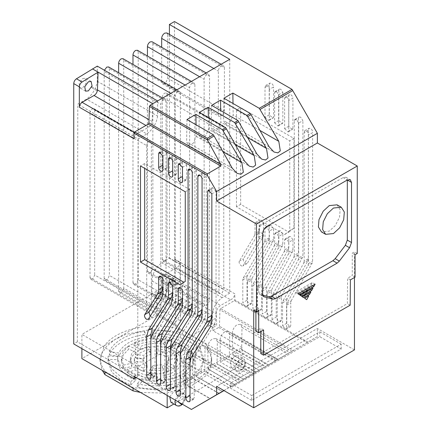 <?xml version="1.0" encoding="UTF-8"?>
<svg xmlns="http://www.w3.org/2000/svg" width="431" height="431" viewBox="0 0 431 431"><rect width="100%" height="100%" fill="white"/><g stroke="black" fill="none" stroke-linecap="round" stroke-linejoin="round"><path stroke-width="0.32" stroke-dasharray="2.15 1.62" d="M150.214 316.424L150.845 316.904L152.73 316.683L165.439 296.404L167.077 289.767L167.077 277.753L163.494 273.971L162.88 275.328L162.88 287.358M148.156 319.473L152.358 317.049L148.533 319.107M160.553 379.808L162.482 382.378L163.963 382.523L164.664 381.882L164.841 381.015L164.841 342.564L160.639 344.989M172.675 170.778C172.804 172.319 173.504 173.531 174.776 174.415L176.257 174.56L176.872 173.203L172.675 175.627M170.439 384.247C170.568 385.788 171.269 387 172.535 387.884L174.022 388.029L174.636 386.672L174.636 348.221L170.439 350.645M180.233 389.904C180.357 391.45 181.058 392.657 182.335 393.541L183.816 393.686L184.43 392.329L184.43 354.067L180.233 356.485M190.028 395.561C190.152 397.102 190.852 398.314 192.129 399.198L193.611 399.343L194.225 397.985L190.028 400.404M182.469 176.435C182.604 177.976 183.304 179.183 184.57 180.072L186.057 180.217L186.671 178.86L182.469 181.284M162.88 165.121C163.01 166.662 163.71 167.874 164.976 168.758L166.463 168.904L167.077 167.546L162.88 169.97M150.758 374.151L152.687 376.721L154.169 376.872L154.869 376.225L155.041 375.358L155.041 337.096L150.845 339.52M243.822 379.199L217.03 363.732L217.364 341.638L263.007 367.993C265.598 366.479 265.588 366.474 262.98 367.977C265.588 366.474 265.598 366.479 263.007 367.993L243.617 379.318L217.03 363.969L208.092 369.13L234.679 384.479L231.302 386.429L250.697 375.105C253.309 373.575 253.304 373.564 250.691 375.072L241.096 380.648L195.448 354.293L195.776 376.004L222.568 391.472M250.691 375.072C253.304 373.564 253.309 373.575 250.697 375.105L205.048 348.749L203.642 345.614L200.248 345.948C197.317 347.973 195.717 350.753 195.448 354.293M262.98 367.977L253.406 373.537L207.764 347.181L208.092 368.893L234.679 384.479M217.364 341.638L215.958 338.534L212.564 338.868C209.644 340.878 208.044 343.652 207.764 347.181M268.448 364.982L241.662 349.514L241.99 327.42L287.639 353.776C290.225 352.262 290.219 352.256 287.612 353.759C290.219 352.256 290.225 352.262 287.639 353.776L268.249 365.1L241.662 349.751L232.724 354.907L259.306 370.261L255.933 372.206L275.323 360.882C277.909 359.373 277.903 359.368 275.296 360.866L265.722 366.425L220.074 340.075L220.376 362.04L246.963 377.389L243.617 379.318M275.296 360.866C277.903 359.368 277.909 359.373 275.323 360.882L229.675 334.531L228.268 331.423L224.874 331.757C221.96 333.772 220.36 336.541 220.074 340.075M287.612 353.759L278.038 359.319L232.39 332.964L232.724 354.675L259.306 370.261M241.99 327.42L240.584 324.311L237.19 324.651C234.275 326.66 232.675 329.429 232.39 332.964M241.096 380.648L238.381 382.216C240.967 380.702 240.956 380.697 238.354 382.2L228.78 387.755L183.132 361.404L183.461 383.111L210.253 398.578M219.137 393.39L192.398 377.955L192.732 355.861L191.326 352.752L187.932 353.086C185.018 355.101 183.417 357.87 183.132 361.404M82.779 78.544L85.564 78.264L86.421 82.736L82.779 87.644L79.988 87.919L79.137 83.452L82.779 78.544M304.167 132.619L304.76 130.69L306.29 130.841C307.815 131.956 308.526 133.368 308.418 135.075L312.62 132.651C312.723 130.943 312.017 129.532 310.492 128.416L308.957 128.266L308.364 130.194L308.364 258.74L304.167 261.159L304.167 132.619L308.364 130.194M294.271 120.491L294.896 119.435L296.48 119.592L298.683 123.045L302.885 120.621L300.676 117.167L299.092 117.011L298.467 118.067L298.467 252.992L294.271 255.416L294.271 120.491L298.467 118.067M284.616 239.911L285.198 238.973L286.674 239.119L288.727 242.281L292.924 239.862L290.871 236.694L289.395 236.549L288.818 237.492L288.818 247.421L284.616 249.84L284.616 239.911L288.818 237.492M274.633 234.146L275.21 233.123L276.632 233.263L278.631 236.457L282.828 234.033L280.829 230.838L279.407 230.698L278.83 231.722L278.83 241.678L274.633 244.102L274.633 234.146L278.83 231.722M265 228.586L265.588 227.73L267.172 227.886L269.343 231.097L273.545 228.672L271.368 225.461L269.784 225.305L269.197 226.162L269.197 237.837L265 240.261L265 228.586L269.197 226.162M259.478 225.397L263.675 222.972L261.45 220.241L259.23 220.408L259.23 231.172L255.028 233.597L255.028 222.832L259.613 220.058L255.028 222.832L257.253 222.665L259.478 225.397L259.478 237.072L263.675 234.647L263.675 222.972M288.818 126.224L284.616 128.648L284.616 98.22L285.22 97.04L286.674 97.185C287.854 97.993 288.538 99.13 288.727 100.59L292.924 98.171C292.741 96.706 292.051 95.569 290.871 94.761L289.416 94.615L288.818 95.801L288.818 126.224L292.342 129.586L292.924 128.594L292.924 98.171M278.83 120.459L274.633 122.883L274.633 92.455L275.193 91.539L276.632 91.684L278.631 94.766L282.828 92.342L280.829 89.26L279.396 89.12L278.83 90.031L278.83 120.459L282.273 123.643L282.828 122.765L282.828 92.342M269.197 114.894L265 117.318L265 87.445L265.604 85.532L267.155 85.683C268.448 86.577 269.176 87.816 269.343 89.406L273.545 86.981C273.378 85.397 272.645 84.153 271.352 83.258L269.801 83.108L269.197 85.02L269.197 114.894L273.022 118.024L273.545 117.404L273.545 86.981M170.929 402.322L174.436 401.972L179.016 395.793L177.944 390.174L174.436 390.518L169.782 396.951M234.609 355.958L230.17 361.943L231.215 367.384L234.609 367.05L239.049 361.065L238.004 355.623L234.609 355.958M166.027 101.323L165.272 99.647L163.441 99.83C161.878 100.919 161.016 102.411 160.855 104.313L160.855 311.134L161.614 312.809L164.394 311.866L166.027 308.149L166.027 101.323L109.35 68.604L108.596 66.929M194.882 84.665L194.117 82.973L192.269 83.156C190.691 84.255 189.823 85.764 189.656 87.682L189.656 315.508L190.421 317.2L193.233 316.252L194.882 312.491L194.882 84.665L138.206 51.946L137.441 50.255M223.754 127.226L167.077 94.508L166.382 92.967L164.701 93.134C163.257 94.13 162.465 95.504 162.325 97.25L219.002 129.973L219.002 292.105L219.697 293.646L222.251 292.778L223.754 289.363L223.754 127.226L223.059 125.69L221.378 125.857C219.945 126.859 219.153 128.228 219.002 129.973M224.411 67.619L223.522 65.652L221.378 65.862C219.546 67.144 218.533 68.895 218.345 71.12L218.345 114.527L219.234 116.489L222.493 115.384L224.411 111.02L224.411 67.619L167.734 34.895L166.845 32.928M209.536 76.206L208.744 74.444L206.826 74.638C205.183 75.781 204.278 77.348 204.111 79.336L204.111 303.93L204.903 305.692L207.823 304.701L209.536 300.8L209.536 76.206L152.86 43.483L152.068 41.726M180.395 93.031L179.652 91.383L177.858 91.561C176.311 92.627 175.465 94.093 175.315 95.962L175.315 323.789L176.058 325.432L178.79 324.511L180.395 320.858L180.395 93.031L123.719 60.308L122.975 58.664M151.362 142.92L94.685 110.196L94.001 108.687L92.353 108.849C90.936 109.83 90.154 111.176 90.02 112.89L146.696 145.613L146.696 310.422L147.38 311.931L149.886 311.085L151.362 307.729L151.362 142.92L150.678 141.411L149.029 141.573C147.617 142.553 146.842 143.9 146.696 145.613M337.09 204.827L340.145 209.768L339.553 217.132L335.323 225.558L329.273 231.135L321.456 231.91M212.995 330.749L212.995 327.517L216.621 325.427L216.287 313.746C216.173 310.347 217.607 307.578 220.586 305.428L230.617 299.798L175.896 268.206C178.084 267.258 179.468 265.388 180.061 262.598L180.093 279.886L179.425 281.653L176.904 284.886L176.177 285.543L175.185 285.64L174.776 284.735L174.776 281.227L173.671 278.782L169.55 280.215L167.217 285.591L167.217 291.216L165.192 294.809L158.274 299.06L156.895 298.263L156.895 315.33L242.179 364.567L242.179 347.601L212.995 330.749L218.743 327.431L219.444 326.245L219.934 309.749L291.938 351.319L268.249 365.1M169.421 34.415L169.421 258.266L161.776 262.84C155.553 267.506 152.332 273.54 152.105 280.931L151.857 296.329L159.594 291.582L161.62 287.983L161.62 282.359L163.952 276.982L168.074 275.549L169.178 277.995L169.178 281.502L169.588 282.407L170.579 282.31L171.306 281.653L173.828 278.421L174.496 276.654L174.496 21.55M157.687 381.365L156.55 376.209C149.282 376.247 143.038 374.808 137.818 371.894L135.108 370.051L127.177 372.529L131.471 375.552C138.793 379.625 147.531 381.559 157.687 381.365L157.687 378.132C147.531 378.326 138.793 376.392 131.471 372.319L127.177 369.297L127.177 372.529M156.55 376.209L156.55 372.977C149.282 373.014 143.038 371.576 137.818 368.661L135.108 366.819L135.108 370.051M143.421 371.484L143.421 368.252L140.463 366.835C136.363 364.384 134.31 361.458 134.305 358.048L134.305 361.48L134.305 358.048L142.947 358.937L142.947 362.169L134.305 361.28C134.31 364.691 136.363 367.616 140.463 370.067L143.421 371.484L147.095 367.589C144.913 365.989 143.528 364.179 142.947 362.169M130.738 384.969L135.803 380.234L128.858 377.066L120.583 369.927L117.658 361.458L117.776 359.74L108.176 359.303L108.03 361.458L111.688 372.055L122.048 380.993L130.738 384.969L130.738 381.737L122.048 377.766L111.688 368.828L108.03 358.226L108.176 356.071L108.176 359.303M135.803 380.234L135.803 377.006L128.858 373.833L120.572 366.673L117.663 358.226L117.776 356.507L117.776 359.74M182.469 298.467L182.469 286.637L180.373 287.849M160.639 378.59L160.639 379.754M161.787 340.528L165.983 338.103L164.841 342.564M165.983 338.103L185.95 305.784L181.747 308.208M185.95 305.784L186.671 301.08L186.671 289.061L183.083 285.279L182.469 286.637M176.872 159.249L173.289 155.467L172.675 156.825L172.675 161.668L176.872 159.249L176.872 173.203M171.581 346.185L175.783 343.76L174.636 348.221M175.783 343.76L194.828 313.375L196.466 306.732L196.466 170.557L192.883 166.775L192.269 168.133L190.168 169.345M192.269 172.976L192.269 168.133M202.064 173.989L202.064 178.838L206.26 176.414L202.678 172.734L202.064 173.989L199.871 175.255M202.064 309.964L202.064 189.559M181.381 351.841L185.578 349.417L184.43 354.067M185.578 349.417L204.623 319.026L206.26 312.389L206.26 176.414M185.271 191.784L189.473 189.36L144.687 163.505L140.49 165.93M144.687 163.505L144.687 168.354M185.271 281.47L179.673 284.702M189.473 189.36L189.473 279.046M255.906 311.301L255.906 308.758L253.703 310.029M354.465 277.51L354.465 251.86L352.262 253.132L352.262 275.549L347.596 278.243L347.381 303.575L260.787 353.571M260.787 331.595L260.787 328.363L255.906 331.18M354.465 349.907L317.378 328.497L216.621 386.343M251.709 400.404L230.294 388.04L319.754 336.681L341.169 349.045L251.709 400.404L251.72 395.55L230.305 383.186L319.764 331.827L319.754 336.681M223.888 390.54L317.378 336.563L317.378 328.497M253.406 373.537L234.884 384.36M265.722 366.425L246.963 377.389M278.038 359.319L259.51 370.143M291.938 351.319L293.312 350.527L220.634 308.564L234.394 300.622L307.071 342.58L293.312 350.527M317.378 336.563L307.071 342.58M228.78 387.755L223.953 390.578M192.732 355.861L238.381 382.216C240.967 380.702 240.956 380.697 238.354 382.2M134.052 376.328L137.683 374.227L138.114 138.954L77.795 104.135L86.491 99.114C92.46 94.734 96.059 88.786 97.287 81.265L97.287 66.126M81.895 348.636L81.895 334.391L137.99 366.781L137.678 376.656L77.364 341.831L73.739 343.927M137.99 374.049L167.18 390.901L242.179 347.601M255.933 372.206L229.346 356.857L220.376 362.04M231.302 386.429L204.714 371.08L195.776 376.241L222.364 391.59M218.932 393.508L192.398 378.186L183.461 383.348L210.048 398.697M136.153 377.54L137.678 376.656M77.364 341.831L77.795 104.135M97.293 91L91.695 87.768L91.841 86.728L97.438 89.955M91.695 87.768L91.841 86.728M134.052 138.782C134.219 136.724 135.151 135.108 136.853 133.939L134.256 132.441M152.806 103.72L152.159 121.51C151.884 123.972 150.742 125.825 148.733 127.075L136.853 133.939M258.708 310.374L255.906 308.758M210.22 327.107L214.422 324.683L195.372 355.074L194.225 359.718L194.225 397.985M214.422 324.683L216.055 318.046L211.858 320.47M216.055 191.396L212.472 187.62L211.858 188.983L211.858 193.821L216.055 191.396L216.055 318.046M182.469 167.325L186.671 164.906L183.083 161.119L182.469 162.482L182.469 167.32M186.671 164.906L186.671 178.86M167.077 153.592L163.494 149.81L162.88 151.168L162.88 156.011L167.077 153.592L167.077 167.546M150.845 372.939L150.845 374.103M151.992 334.876L156.189 332.452L155.041 337.096M156.189 332.452L175.239 302.061L176.872 295.424L176.872 283.404L173.289 279.622L172.675 280.985L170.574 282.197M172.675 289.81L172.675 280.985M160.811 379.657L164.664 381.882M160.639 379.856L164.405 382.028M263.589 329.979L260.787 328.363M350.177 305.191L347.381 303.575M350.398 279.859L347.596 278.243M355.058 277.165L352.262 275.549M355.058 254.748L352.262 253.132M357.261 253.471L354.465 251.86M307.906 342.095L234.814 299.895L234.814 293.84L174.496 259.015M286.777 323.239L282.58 325.664L282.58 302.831L282.989 300.973L303.753 263.023L307.95 260.599L287.191 298.548L286.777 300.407L286.777 323.239L290.182 326.876L290.769 325.545L290.769 302.724L286.572 305.148L286.572 327.969L290.769 325.545M308.418 135.075L308.418 263.605L307.998 265.48L286.992 303.273L291.189 300.849L290.769 302.724M291.189 300.849L312.195 263.055L312.62 261.181L312.62 132.651M307.95 260.599L308.364 258.74M302.476 257.431L298.274 259.855L277.623 297.875L281.82 295.45L302.476 257.431L302.885 255.578L302.885 120.621M298.031 254.893L276.654 292.444L272.457 294.869L293.834 257.318L298.031 254.893L298.467 252.992M276.654 292.444L276.217 294.341L276.217 317.141L278.033 320.599L280.678 321.375L281.411 320.141L281.411 297.304L277.214 299.728L277.214 322.566L281.411 320.141M281.82 295.45L281.411 297.304M266.487 311.527L262.285 313.946L262.285 291.151L262.727 289.249L284.18 251.747L288.377 249.323L266.924 286.825L266.487 288.727L266.487 311.527L268.152 314.775L270.63 315.519L271.32 314.312L271.32 291.485L267.123 293.91L267.123 316.737L271.32 314.312M288.727 242.281L288.727 252.248L288.312 254.107L267.532 292.046L271.735 289.621L271.32 291.485M271.735 289.621L292.509 251.682L292.924 249.824L292.924 239.862M288.377 249.323L288.818 247.421M257 306.048L252.798 308.472L252.798 285.651L253.223 283.776L274.213 245.972L278.41 243.547L257.42 281.351L257 283.226L257 306.048L258.632 309.135L260.997 309.824L261.655 308.736L261.655 285.882L257.458 288.307L257.458 311.16L261.655 308.736M278.631 236.457L278.631 246.435L278.232 248.272L257.857 286.475L262.053 284.051L261.655 285.882M262.053 284.051L282.429 245.848L282.828 244.016L282.828 234.033M278.41 243.547L278.83 241.678M246.99 300.267L242.793 302.691L242.793 279.924L243.251 277.984L264.537 242.2L268.739 239.781L247.448 275.56L246.99 277.499L246.99 300.267L248.59 303.402L250.982 304.119L251.645 302.955L251.645 280.155L247.448 282.58L247.448 305.38L251.645 302.955M269.343 231.097L269.343 241.893L268.906 243.795L247.884 280.678L252.081 278.259L251.645 280.155M252.081 278.259L273.109 241.371L273.545 239.469L273.545 228.672M268.739 239.781L269.197 237.837M258.767 233.117L243.51 258.762C242.367 260.809 246.123 265.189 247.356 263.249L263.217 236.592L259.02 239.016L243.159 265.674C241.926 267.613 238.171 263.228 239.313 261.186L254.57 235.536L258.767 233.117L259.23 231.172M247.033 263.54L242.831 265.965L247.033 263.54M263.217 236.592L263.675 234.647M288.818 232.137L293.942 228.171L293.942 138.416L240.66 107.653L240.66 204.337L288.818 232.137L284.616 234.561L236.463 206.761L240.66 204.337M230.294 388.04L230.305 383.186M341.169 349.045L341.18 344.191L251.72 395.55M319.764 331.827L341.18 344.191M231.506 386.311L204.714 370.843L205.048 348.749M256.138 372.088L229.346 356.62L229.675 334.531M230.617 299.798C232.945 298.748 234.345 296.76 234.814 293.84M234.814 299.895L234.394 300.622M220.634 308.564L219.934 309.749M212.995 327.517L158.274 295.93L158.274 299.06M167.18 395.448L167.18 390.901M242.179 364.567L173.86 404.014M97.287 81.265L157.601 116.09L157.601 100.951M157.601 116.09C156.372 123.605 152.773 129.559 146.804 133.939L86.491 99.114M138.114 138.954L146.804 133.939M148.733 127.075L145.937 125.459M186.957 119.549L186.639 141.874L188.045 145.048L193.309 143.194L196.24 136.331L196.062 124.807M223.904 98.22L223.581 120.545L224.987 123.708L230.251 121.854L233.182 115.002L233.009 103.478M211.589 105.331L211.265 127.651L212.672 130.825L217.941 128.971L220.866 122.108L220.694 110.584M235.294 144.66L208.556 129.219L208.378 117.695M244.571 161.102L198.955 134.763L200.361 137.904L205.609 136.061L208.556 129.219M199.273 112.443L198.955 134.763M315.109 284.169L312.308 282.553L295.515 292.25L298.317 293.867M299.588 294.745L296.792 293.128L311.037 284.902L312.437 285.71M312.981 288.064L310.18 286.448L297.616 293.705L300.418 295.321M301.689 296.199L298.888 294.583L308.941 288.781L310.336 289.589M310.913 291.927L308.111 290.311L299.717 295.16L302.514 296.776M303.785 297.654L300.989 296.038L306.84 292.66L308.24 293.468M308.812 295.806L306.015 294.19L301.813 296.614L304.615 298.23M306.71 299.685L303.914 298.069L306.015 294.19M301.813 296.614L303.914 298.069M343.119 177.567L347.316 179.991L346.088 177.27L343.119 177.567L262.646 224.028C260.108 225.796 258.708 228.22 258.444 231.302L258.444 291.598L259.677 294.314L262.786 295.187M151.017 374L154.869 376.225M150.845 374.2L154.61 376.376M180.061 262.598L174.463 259.365M286.572 327.969L285.985 329.3L282.58 325.664M298.683 123.045L298.683 258.002L302.885 255.578M277.214 322.566L276.476 323.8L273.83 323.024L272.02 319.565L276.217 317.141M272.02 319.565L272.02 296.765L276.217 294.341M267.123 316.737L266.428 317.943L263.95 317.2L262.285 313.946M257.458 311.16L256.801 312.243L254.43 311.559L252.798 308.472M247.448 305.38L246.785 306.543L244.393 305.827L242.793 302.691M239.313 261.186L243.51 258.762M284.616 98.22L288.818 95.801M288.727 100.59L288.727 131.019L292.924 128.594M288.727 131.019L288.14 132.01L284.616 128.648M274.633 92.455L278.83 90.031M278.631 94.766L278.631 125.189L282.828 122.765M278.631 125.189L278.076 126.067L274.633 122.883M265 87.445L269.197 85.02M269.343 89.406L269.343 119.829L273.545 117.404M269.343 119.829L268.825 120.448L265 117.318M293.942 138.416L289.74 140.84L289.74 230.596L293.942 228.171M289.74 230.596L284.616 234.561M236.463 206.761L236.463 110.077L240.66 107.653M236.463 110.077L289.74 140.84M175.896 268.206L165.865 273.836L220.586 305.428M165.865 273.836C162.891 275.985 161.458 278.76 161.571 282.154L216.287 313.746M161.571 282.154L161.9 293.834L216.621 325.427M161.9 293.834L158.274 295.93M156.895 315.33L133.917 328.6C148.9 325.066 163.828 325.141 178.709 328.815L206.325 344.417L210.344 351.152L211.707 358.226L209.989 366.172L204.93 373.623L196.843 380.126L186.235 385.276L160.165 390.362L133.06 387.641L104.938 371.403L101.296 364.965L100.062 358.226L104.566 345.543L81.895 358.63M156.895 298.263L156.081 298.769L156.017 291.598L81.895 334.391M104.566 345.543L133.917 328.6C120.368 332.075 110.584 337.721 104.566 345.543M229.734 59.306L229.734 293.091L222.094 297.659C215.872 302.33 212.645 308.359 212.424 315.751L212.111 323.988L137.99 366.781M212.111 323.988L156.017 291.598M229.734 293.091L169.421 258.266M295.515 292.25L296.792 293.128M311.037 284.902L312.308 282.553M297.616 293.705L298.888 294.583M308.941 288.781L310.18 286.448M299.717 295.16L300.989 296.038M306.84 292.66L308.111 290.311M174.496 259.338L180.093 262.571M156.081 298.769L151.857 296.329M155.86 295.731L151.642 293.295M152.105 280.931L212.424 315.751M222.094 297.659L161.776 262.84M286.992 303.273L286.572 305.148M303.753 263.023L304.167 261.159M298.274 259.855L298.683 258.002M277.214 299.728L277.623 297.875M272.457 294.869L272.02 296.765M294.271 255.416L293.834 257.318M267.532 292.046L267.123 293.91M284.18 251.747L284.616 249.84M257.857 286.475L257.458 288.307M274.213 245.972L274.633 244.102M247.884 280.678L247.448 282.58M264.537 242.2L265 240.261M259.02 239.016L259.478 237.072M255.028 233.597L254.57 235.536M178.709 328.815L178.709 332.048L151.604 329.327L125.534 334.408L114.926 339.563L106.84 346.066L101.781 353.517L100.062 361.458L102.239 370.38M104.938 371.937L104.938 371.403M133.06 387.641L133.06 388.169M140.436 392.431L166.01 393.153L189.457 387.21L205.835 375.848L210.22 368.85L211.707 361.458L210.344 354.384L206.325 347.65L206.325 344.417M178.709 332.048L206.325 347.65M160.855 311.134L104.178 278.41L104.938 280.085L107.755 279.105L109.35 275.425L166.027 308.149M104.178 278.41L104.178 71.589L160.855 104.313M104.404 70.237L104.178 71.589M109.35 68.604L109.35 275.425M189.656 315.508L132.98 282.784L133.745 284.476L136.595 283.485L138.206 279.773L194.882 312.491M132.98 282.784L132.98 64.44M138.206 51.946L138.206 279.773M219.002 292.105L162.325 259.381L163.02 260.922L165.612 260.022L167.077 256.639L223.754 289.363M162.325 259.381L162.325 97.25M167.077 94.508L167.077 256.639M218.345 114.527L161.668 81.804L162.557 83.77L165.86 82.617L167.734 78.302L224.411 111.02M161.668 81.804L161.668 47.265M167.734 34.895L167.734 78.302M152.86 43.483L152.86 268.077L209.536 300.8M204.111 303.93L147.434 271.212L148.226 272.968L151.184 271.939L152.86 268.077M147.434 271.212L147.434 56.025M123.719 60.308L123.719 288.134L180.395 320.858M175.315 323.789L118.638 291.065L119.382 292.714L122.151 291.749L123.719 288.134M118.638 291.065L118.638 72.726M146.696 310.422L90.02 277.699L90.699 279.207L93.241 278.324L94.685 275.005L151.362 307.729M90.02 277.699L90.02 112.89M94.685 110.196L94.685 275.005M135.286 357.746L143.852 358.624C145.274 356.701 147.644 355.333 150.969 354.514L149.045 349.643C142.219 351.076 137.634 353.776 135.286 357.746L135.286 354.514L143.852 355.392C145.274 353.468 147.644 352.1 150.969 351.281L150.969 354.514M176.543 357.859L168.559 359.793L168.882 361.458L166.916 365.429L173.413 368.731L177.464 361.458L176.543 357.859L176.543 354.627L168.559 356.561L168.882 358.226L166.916 362.196L166.916 365.429M164.868 347.65L167.842 342.764C155.591 340.42 144.337 341.508 134.068 346.012L140.452 349.703C147.984 346.616 156.124 345.931 164.868 347.65L164.868 344.417L167.842 339.531L167.842 342.764M189.128 366.84L180.287 365.838C177.394 370.714 171.71 373.963 163.241 375.59L165.202 380.654C177.319 378.44 185.292 373.833 189.128 366.84L189.128 363.608L180.287 362.606C177.405 367.487 171.721 370.735 163.241 372.357L163.241 375.59M109.399 354.902L118.751 356.221C122.921 347.828 132.274 342.429 146.809 340.021L144.525 334.623C128.088 336.622 112.868 345.409 109.399 354.902L109.399 351.669L118.751 352.989C122.889 344.579 132.242 339.181 146.809 336.789L146.809 340.021M199.968 350.71L191.369 353.258L194.106 361.458L191.596 369.329L184.689 375.967L191.784 379.727L200.539 371.387L203.739 361.458L199.968 350.71L199.968 347.478L191.369 350.026L194.106 358.226L191.676 365.973L184.689 372.734L184.689 375.967M141.68 381.947L137.268 386.914C152.919 391.1 174.986 389.021 187.528 382.184L180.702 378.246C170.73 383.45 154.018 385.034 141.68 381.947L141.68 378.714L137.268 383.682L137.268 386.914M188.406 349.864L196.983 347.305C188.783 338.755 169.518 332.921 152.676 333.896L152.903 339.461C166.344 338.604 181.661 343.119 188.406 349.864L188.406 346.632L196.983 344.073L196.983 347.305M174.738 344.762L170.531 349.369C177.766 352.483 181.397 356.636 181.429 361.841L190.367 362.417L190.41 361.458L186.224 351.949L174.738 344.762L174.738 341.53L170.531 346.141C177.782 349.245 181.413 353.404 181.429 358.614L181.429 361.841L181.44 358.226L181.429 358.614L190.367 359.185L190.367 362.417M135.813 352.326L128.767 349.121L123.309 354.853L121.359 361.458L123.498 368.36L131.827 366.436L130.329 361.458L131.773 356.572L135.813 352.326L135.813 349.094L128.767 345.888L128.767 349.121M153 368.774L149.649 373.386C156.453 374.469 162.767 373.855 168.575 371.538L162.379 367.961L153 368.774L153 365.542L149.649 370.154L149.649 373.386M156.313 349.002L157.11 353.991C160.58 354.207 163.468 355.074 165.768 356.588L173.397 354.18C169.103 350.909 163.408 349.185 156.313 349.002L156.313 345.77L157.11 350.759C160.58 350.974 163.468 351.841 165.768 353.355L165.768 356.588M143.852 358.624L143.852 355.392M135.286 354.514C137.634 350.543 142.219 347.844 149.045 346.411L149.045 349.643M150.969 351.281L149.045 346.411M168.559 359.793L168.559 356.561M176.543 354.627L177.464 358.226L173.413 365.499L173.413 368.731M166.916 362.196L173.413 365.499M157.687 378.132L156.55 372.977M135.108 366.819L127.177 369.297M134.068 346.012L134.068 342.78C144.337 338.276 155.591 337.193 167.842 339.531M140.452 349.703L140.452 346.47C147.984 343.372 156.124 342.688 164.868 344.417M134.068 342.78L140.452 346.47M180.287 365.838L180.287 362.606M189.128 363.608C185.292 370.601 177.319 375.207 165.202 377.421L165.202 380.654M163.241 372.357L165.202 377.421M118.751 356.221L118.751 352.989M109.399 351.669C112.868 342.176 128.088 333.395 144.525 331.391L144.525 334.623M146.809 336.789L144.525 331.391M191.369 353.258L191.369 350.026M199.968 347.478L203.739 358.226L200.539 368.16L191.784 376.495L191.784 379.727M184.689 372.734L191.784 376.495M147.095 367.589L147.095 364.357C144.913 362.757 143.528 360.946 142.947 358.937M143.421 368.252L147.095 364.357M187.528 382.184L187.528 378.951C174.986 385.788 152.919 387.868 137.268 383.682M180.702 378.246L180.702 375.013C168.882 380.417 155.877 381.65 141.68 378.714M187.528 378.951L180.702 375.013M130.738 381.737L135.803 377.006M117.776 356.507L108.176 356.071M152.676 333.896L152.676 330.663C169.518 329.688 188.783 335.523 196.983 344.073M152.903 339.461L152.903 336.228C168.101 335.868 179.937 339.337 188.406 346.632M152.676 330.663L152.903 336.228M170.531 349.369L170.531 346.141M174.738 341.53L186.224 348.717L190.41 358.226L190.367 359.185M123.498 368.36L123.498 365.132L121.359 358.226L123.309 351.621L128.767 345.888M131.827 366.436L131.827 363.204L130.329 358.226L131.741 353.393L135.813 349.094M123.498 365.132L131.827 363.204M168.575 371.538L168.575 368.306C162.767 370.622 156.453 371.236 149.649 370.154M162.379 367.961L162.379 364.728L153 365.542M168.575 368.306L162.379 364.728M157.11 353.991L157.11 350.759M156.313 345.77C163.408 345.953 169.103 347.682 173.397 350.947L173.397 354.18M165.768 353.355L173.397 350.947M177.917 401.649L181.429 396.175L184.953 397.641L182.006 404.009M175.379 400.183A7.015 4.051 -60 0 1 180.034 393.751A7.015 4.051 -60 0 1 183.541 393.401A7.015 4.051 -60 0 1 184.613 399.025A7.015 4.051 -60 0 1 180.034 405.205A7.015 4.051 -60 0 1 176.527 405.549M241.608 361.614C243.213 360.461 244.35 361.119 245.013 363.581C244.35 366.803 243.213 368.769 241.608 369.475C239.997 370.628 238.866 369.97 238.203 367.508C238.866 364.287 239.997 362.32 241.608 361.614M240.207 359.19A6.794 3.922 -60 0 1 243.601 358.851A6.794 3.922 -60 0 1 244.646 364.297A6.794 3.922 -60 0 1 240.207 370.283A6.794 3.922 -60 0 1 236.813 370.617A6.794 3.922 -60 0 1 235.768 365.176A6.794 3.922 -60 0 1 240.207 359.19M164.841 381.015L160.639 383.439M174.636 386.672L170.439 389.096M184.43 392.329L180.233 394.753M155.041 375.358L150.845 377.782M176.904 284.886L171.306 281.653M165.439 296.404L161.242 298.828M167.077 289.767L162.88 292.191M167.077 277.753L162.88 280.177M162.88 275.328L160.779 276.54M186.671 301.08L182.469 303.505M186.671 289.061L182.469 291.485M172.675 156.825L170.574 158.037M194.828 313.375L190.631 315.799M196.466 306.732L192.269 309.156M196.466 170.557L192.269 172.982M204.623 319.026L200.426 321.451M206.26 312.389L202.064 314.813M218.743 327.431L276.115 360.553M194.225 359.718L190.028 362.142M191.175 357.498L195.372 355.074M211.858 188.983L209.762 190.195M182.469 162.482L180.373 163.694M162.88 151.168L160.779 152.38M175.239 302.061L171.037 304.485M176.872 295.424L172.675 297.848M176.872 283.404L172.675 285.828M277.489 359.761L219.444 326.245M152.159 121.51L149.029 119.705M196.24 136.331L222.978 151.766M232.255 168.209L186.639 141.874M259.925 130.437L233.182 115.002M269.203 146.879L223.581 120.545M247.609 137.548L220.866 122.108M256.887 153.991L211.265 127.651M263.438 296.399L260.189 294.524M262.646 294.023L258.444 291.598M262.646 233.726L258.444 231.302M266.843 226.453L262.646 224.028M282.58 302.831L286.777 300.407M287.191 298.548L282.989 300.973M308.418 263.605L312.62 261.181M312.195 263.055L307.998 265.48M262.285 291.151L266.487 288.727M266.924 286.825L262.727 289.249M288.727 252.248L292.924 249.824M292.509 251.682L288.312 254.107M252.798 285.651L257 283.226M257.42 281.351L253.223 283.776M278.631 246.435L282.828 244.016M282.429 245.848L278.232 248.272M242.793 279.924L246.99 277.499M247.448 275.56L243.251 277.984M269.343 241.893L273.545 239.469M273.109 241.371L268.906 243.795M180.093 279.886L174.496 276.654M173.828 278.421L179.425 281.653M174.776 281.227L169.178 277.995M169.178 281.502L174.776 284.735M161.62 282.359L167.217 285.591M167.217 291.216L161.62 287.983M165.192 294.809L159.594 291.582M185.12 85.063L189.656 87.682M213.808 68.502L218.345 71.12M199.569 76.718L204.111 79.336M170.778 93.344L175.315 95.962M182.426 404.251L184.29 401.875L185.255 399.596L185.378 395.906L183.541 393.401L177.944 390.174M231.215 367.384L236.813 370.617C238.397 371.323 239.857 371.242 241.198 370.38C244.232 368.106 248.1 363.209 243.601 358.851L238.004 355.623M163.963 382.523L160.025 384.797M176.257 174.56L172.061 176.985M174.022 388.029L169.819 390.454M183.816 393.686L179.619 396.111M193.611 399.343L189.414 401.767M186.057 180.217L181.855 182.642M166.463 168.904L162.266 171.328M154.169 376.872L150.23 379.145M91.162 81.497L85.564 78.264M162.562 98.085L165.272 99.647M191.423 81.421L194.117 82.973M166.382 92.967L223.059 125.69M221.13 64.273L223.522 65.652M206.126 72.936L208.744 74.444M176.909 89.804L179.652 91.383M94.001 108.687L150.678 141.411M117.663 361.458L117.663 358.226M163.494 273.971L159.298 276.39M183.083 285.279L178.887 287.703M173.289 155.467L169.092 157.886M192.883 166.775L188.686 169.2M202.678 172.734L198.481 175.158M212.472 187.62L208.275 190.044M183.083 161.119L178.887 163.543M163.494 149.81L159.298 152.235M173.289 279.622L169.092 282.046M203.642 345.614L252.69 373.93M215.958 338.534L264.979 366.835M228.268 331.423L277.295 359.723M240.584 324.311L289.61 352.617M191.326 352.752L240.347 381.052M85.591 91.151L79.988 87.919M188.045 145.048L237.109 173.375M224.987 123.708L274.046 152.03M212.672 130.825L261.736 159.152M200.361 137.904L249.393 166.215M259.677 294.314L263.874 296.738M346.088 177.27L350.284 179.695M304.76 130.69L308.957 128.266M285.985 329.3L290.182 326.876M294.896 119.435L299.098 117.011M276.476 323.794L280.678 321.375M285.198 238.973L289.395 236.549M266.428 317.943L270.63 315.519M275.21 233.123L279.407 230.698M256.801 312.243L260.997 309.824M265.588 227.73L269.784 225.305M246.785 306.543L250.982 304.119M285.22 97.04L289.416 94.615M288.14 132.01L292.342 129.586M275.193 91.544L279.396 89.12M278.07 126.067L282.273 123.643M265.604 85.532L269.801 83.108M268.825 120.448L273.022 118.024M173.671 278.782L168.074 275.549M100.062 361.458L100.062 358.226M211.707 361.458L211.707 358.226M104.938 280.085L161.614 312.809M133.745 284.476L190.421 317.2M163.02 260.922L219.697 293.646M162.557 83.77L219.234 116.489M148.226 272.968L204.903 305.692M119.382 292.714L176.058 325.432M90.699 279.207L147.38 311.931M175.185 285.64L169.588 282.407M168.882 361.458L168.882 358.226M177.464 361.458L177.464 358.226M194.106 361.458L194.106 358.226M203.739 361.458L203.739 358.226M108.03 361.458L108.03 358.226M190.41 361.458L190.41 358.226M121.359 361.458L121.359 358.226M130.329 361.458L130.329 358.226"/><path stroke-width="0.65" d="M148.533 319.107L146.648 319.323A3.022 1.746 60 0 1 144.757 314.608L157.536 294.228A15.247 8.803 -120 0 0 158.683 289.767L158.683 277.753A2.969 1.713 60 0 1 159.298 276.39A2.969 1.713 60 0 1 161.582 277.187A2.969 1.713 60 0 1 162.88 280.177L162.88 292.191A19.788 11.427 60 0 1 161.242 298.828L148.156 319.473M160.639 383.439A2.969 1.713 60 0 1 160.025 384.797A2.969 1.713 60 0 1 158.543 384.651A2.969 1.713 60 0 1 156.442 381.015L156.442 342.564A19.788 11.427 60 0 1 158.08 335.927L177.125 305.536A13.851 8 -120 0 0 178.272 300.892L178.272 289.061A2.969 1.713 60 0 1 178.887 287.703A2.969 1.713 60 0 1 181.176 288.501A2.969 1.713 60 0 1 182.469 291.485L182.469 303.505A19.788 11.427 60 0 1 181.747 308.208L161.787 340.528A16.938 9.778 -120 0 0 160.639 344.989L160.639 383.439M172.675 175.627A2.969 1.713 60 0 1 172.061 176.985A2.969 1.713 60 0 1 170.574 176.839A2.969 1.713 60 0 1 168.478 173.203L168.478 159.249A2.969 1.713 60 0 1 169.092 157.886A2.969 1.713 60 0 1 171.382 158.683A2.969 1.713 60 0 1 172.675 161.673L172.675 175.627M170.439 389.096A2.969 1.713 60 0 1 169.819 390.454A2.969 1.713 60 0 1 168.338 390.308A2.969 1.713 60 0 1 166.237 386.672L166.237 348.221A19.788 11.427 60 0 1 167.874 341.584L186.925 311.193A13.851 8 -120 0 0 188.067 306.549L188.067 170.557A2.969 1.713 60 0 1 188.686 169.2A2.969 1.713 60 0 1 190.971 169.997A2.969 1.713 60 0 1 192.269 172.982L192.269 309.156A19.788 11.427 60 0 1 190.631 315.799L171.581 346.185A19.363 11.179 -120 0 0 170.439 350.645L170.439 389.096M180.233 394.753A2.969 1.713 60 0 1 179.619 396.111A2.969 1.713 60 0 1 178.132 395.965A2.969 1.713 60 0 1 176.037 392.329L176.037 353.878A19.788 11.427 60 0 1 177.669 347.241L196.719 316.85A19.174 11.071 -120 0 0 197.867 312.389L197.867 176.414A2.974 1.713 60 0 1 198.481 175.158A2.974 1.713 60 0 1 200.722 175.907A2.974 1.713 60 0 1 202.064 178.838L202.064 314.813A19.788 11.427 60 0 1 200.426 321.451L181.381 351.841A13.851 8 -120 0 0 180.233 356.485L180.233 394.753M190.028 400.404L189.414 401.767L187.932 401.617C186.655 400.738 185.955 399.526 185.831 397.985L185.831 359.535L187.469 352.892L206.514 322.507L207.661 317.857L207.661 191.402L208.275 190.044L211.858 193.821L211.858 320.47L210.22 327.107L191.175 357.498L190.028 362.142L190.028 400.404M182.469 181.284L181.855 182.642L180.373 182.491C179.102 181.607 178.402 180.4 178.272 178.86L178.272 164.906L178.887 163.543L182.469 167.325L182.469 181.284M162.88 169.97L162.266 171.328L160.779 171.182C159.513 170.299 158.813 169.087 158.683 167.546L158.683 153.592L159.298 152.235L162.88 156.017L162.88 169.97M150.845 377.782L150.23 379.145L148.743 378.994C147.472 378.116 146.772 376.904 146.648 375.358L146.648 336.907L148.286 330.27L167.33 299.884L168.478 295.235L168.478 283.404L169.092 282.046L172.675 285.828L172.675 297.848L171.037 304.485L151.992 334.876L150.845 339.52L150.845 377.782M88.377 81.777L91.162 81.497L92.04 85.888L88.377 90.876L85.591 91.151L84.713 86.766L88.377 81.777M169.782 396.951L170.929 402.322L176.527 405.549A7.015 4.051 -60 0 1 175.379 400.183M162.562 98.085L108.596 66.929L106.764 67.107L104.404 70.237M191.423 81.421L137.441 50.255L135.593 50.438C134.009 51.531 133.136 53.04 132.98 54.958L185.12 85.063M221.13 64.273L166.845 32.928L164.701 33.144C162.859 34.415 161.846 36.166 161.668 38.397L213.808 68.502M206.126 72.936L152.068 41.726L150.144 41.915C148.496 43.052 147.591 44.619 147.434 46.618L199.569 76.718M176.909 89.804L122.975 58.664L121.181 58.842C119.635 59.904 118.789 61.374 118.638 63.238L170.778 93.344M333.47 233.559L325.653 234.335L322.63 229.54L323.255 221.803L327.328 213.722L333.47 208.028L341.287 207.252L344.315 212.041L343.685 219.778L339.612 227.859L333.47 233.559M325.653 234.335L321.456 231.91L318.401 226.97L318.994 219.605L323.223 211.174L329.273 205.603L337.09 204.827L341.287 207.252M140.49 262.08L140.49 165.93L185.271 191.784L185.271 281.47L179.673 284.702L140.49 262.08L144.687 259.656L144.687 168.354M134.052 378.752L134.052 376.328L191.429 409.45L216.621 394.737L216.621 386.343L253.703 407.753L253.703 310.029L256.504 311.645L256.504 224.023L216.621 200.997L216.621 191.472L207.381 175.465L207.381 173.849L220.866 166.064L148.232 124.133L148.932 122.948L149.422 106.452L150.123 105.266L152.806 103.72L98.09 72.128L82.062 82.009L76.465 78.776C74.811 79.972 73.9 81.572 73.739 83.582L73.739 343.927L134.052 378.752L136.153 377.54M207.381 175.465L134.052 133.131L134.052 138.782L79.336 107.195L79.336 86.814C79.498 84.805 80.408 83.205 82.062 82.009M157.536 294.228L161.733 291.803L162.88 287.342L158.683 289.767M144.757 314.608L148.959 312.184L161.733 291.803M148.959 312.184L150.214 316.424M158.08 335.927L162.277 333.502L181.327 303.117L182.469 298.467L178.272 300.892M162.277 333.502L160.639 340.14L156.442 342.564M156.442 381.015L160.639 378.59L160.639 340.14M160.639 379.754L160.639 380.061M172.675 161.668L172.675 170.784L168.478 173.203M167.874 341.584L172.071 339.159L191.122 308.768L192.269 304.124L192.269 172.976M172.071 339.159L170.439 345.797L166.237 348.221M166.237 386.672L170.439 384.247L170.439 345.797M199.871 175.255L197.867 176.414M202.064 189.559L202.064 178.838M197.867 312.389L202.064 309.964L200.916 314.425L196.719 316.85M177.669 347.241L181.871 344.816L200.916 314.425M181.871 344.816L180.233 351.454L176.037 353.878M176.037 392.329L180.233 389.904L180.233 351.454M183.875 282.278L144.687 259.656M253.703 407.753L354.465 349.907L354.465 277.51M148.932 122.948L220.887 164.491L207.349 139.897L214.088 136.007L232.255 168.209L237.109 173.381L240.945 174.221L243.353 172.217L241.856 162.665L223.053 130.83L226.404 128.896L244.571 161.102L249.393 166.215L253.223 167.056L255.631 165.068L254.171 155.559L235.369 123.719L238.715 121.784L256.887 153.991L261.741 159.152L265.571 159.993L267.98 157.994L266.487 148.447L247.685 116.607L251.031 114.673L269.203 146.879L274.046 152.03L277.882 152.87L280.285 150.872L278.798 141.336L259.995 109.501L292.741 90.596L317.378 133.303L317.378 142.984L357.261 166.01L357.261 253.471L355.058 254.748L355.058 277.165L350.398 279.859L350.177 305.191L263.589 355.182L260.787 353.571L260.787 331.595M263.589 355.182L263.589 329.979L258.708 332.797L255.906 331.18L255.906 311.301M216.621 394.737L223.888 390.54M218.986 393.541L224.023 390.621L218.932 393.508M223.953 390.578L191.429 409.45M149.422 106.452L207.349 139.897L207.322 138.292L213.372 134.801L186.957 119.549L195.9 114.387L222.315 129.634L225.688 127.689L199.273 112.443L208.216 107.276L234.631 122.528L238.004 120.578L211.589 105.331L220.532 100.17L246.947 115.416L250.314 113.472L223.904 98.22L232.848 93.058L259.257 108.305L292.013 89.395L174.496 21.55L169.421 24.481L229.734 59.306L152.806 103.72L157.601 100.951L97.287 66.126L76.465 78.776M79.336 107.195C79.509 105.142 80.446 103.526 82.132 102.346L94.017 95.483C95.617 94.556 96.711 93.058 97.293 91L97.438 89.955A4.563 2.634 120 0 0 97.438 89.95L98.09 72.128L92.493 68.895M134.052 133.131L134.752 131.918L148.232 124.133M220.887 164.491L220.866 166.064M317.378 133.303L216.621 191.472M317.378 142.984L216.621 200.997M357.261 166.01L256.504 224.023M258.708 332.797L258.708 310.374L256.504 311.645M315.109 284.169L313.838 286.518L299.588 294.745L298.317 293.867L315.109 284.169M312.981 288.064L300.418 295.321L301.689 296.199L311.737 290.397L312.981 288.064M310.913 291.927L302.514 296.776L303.785 297.654L309.641 294.276L310.913 291.927M308.812 295.806L304.615 298.23L306.71 299.685L308.812 295.806M273.109 299.179L275.565 298.672L337.117 263.136L339.359 261.089L349.563 247.744L351.518 242.524L351.518 182.415L350.284 179.695L347.316 179.991L266.843 226.453C264.295 228.214 262.894 230.639 262.646 233.726L262.646 294.023L263.874 296.738L273.109 299.179L268.912 296.754L271.368 296.248L332.921 260.717L335.162 258.67L345.366 245.32L347.316 240.099L347.316 179.991L351.518 182.415M211.858 193.821L211.858 315.433L207.661 317.857M206.514 322.507L210.716 320.082L211.858 315.433M210.716 320.082L191.666 350.468L190.028 357.11L190.028 395.566M182.469 167.32L182.469 176.441L178.272 178.86M162.88 156.011L162.88 165.127L158.683 167.546M148.286 330.27L152.482 327.846L171.527 297.46L172.675 292.811L172.675 289.81M152.482 327.846L150.845 334.488L146.648 336.907M146.648 375.358L150.845 372.944L150.845 334.488M150.845 374.103L150.845 374.404M292.013 89.395L292.741 90.596M173.86 404.014L167.18 407.866L167.18 395.448M167.18 407.866L81.895 358.63L81.895 348.636M145.937 125.459L94.017 95.483M214.088 136.007L213.372 134.801M259.995 109.501L259.257 108.305M233.009 103.478L232.848 93.058M251.031 114.673L250.314 113.472M247.685 116.607L246.947 115.416M220.694 110.584L220.532 100.17M238.715 121.784L238.004 120.578M235.369 123.719L234.631 122.528M208.378 117.695L208.216 107.276M254.171 155.559L235.294 144.66M226.404 128.896L225.688 127.689M223.053 130.83L222.315 129.634M196.062 124.807L195.9 114.387M312.437 285.71L313.838 286.518M310.336 289.589L311.737 290.397M308.24 293.468L309.641 294.276M262.786 295.187L268.912 296.754M169.421 24.481L169.421 34.415M102.239 370.38L104.938 374.636L104.938 371.937M133.06 388.169L133.06 390.874L104.938 374.636M133.06 390.874L140.436 392.431M132.98 64.44L132.98 54.958M161.668 47.265L161.668 38.397M147.434 56.025L147.434 46.618M118.638 72.726L118.638 63.238M182.006 404.009L181.429 404.397L177.917 401.649M79.336 86.814L73.739 83.582M160.779 276.54L158.683 277.753M177.125 305.536L181.327 303.117M180.373 287.849L178.272 289.061M170.574 158.037L168.478 159.249M191.122 308.768L186.925 311.193M190.168 169.345L188.067 170.557M188.067 306.549L192.269 304.124M134.256 132.441L82.132 102.346M207.381 173.849L134.752 131.918M209.762 190.195L207.661 191.402M191.666 350.468L187.469 352.892M190.028 357.11L185.831 359.535M190.028 395.561L185.831 397.985M180.373 163.694L178.272 164.906M160.779 152.38L158.683 153.592M172.675 292.811L168.478 295.235M167.33 299.884L171.527 297.46M170.574 282.197L168.478 283.404M149.029 119.705L97.444 89.923M150.123 105.266L207.322 138.292M222.978 151.766L241.856 162.665M278.798 141.336L259.925 130.437M266.487 148.447L247.609 137.548M332.921 260.717L337.117 263.136M275.565 298.672L271.368 296.248M264.386 296.948L263.438 296.399M351.518 242.524L347.316 240.099M349.563 247.744L345.366 245.32M339.359 261.089L335.162 258.67M176.527 405.549C178.089 406.277 179.592 406.196 181.02 405.302L182.426 404.251"/></g></svg>
